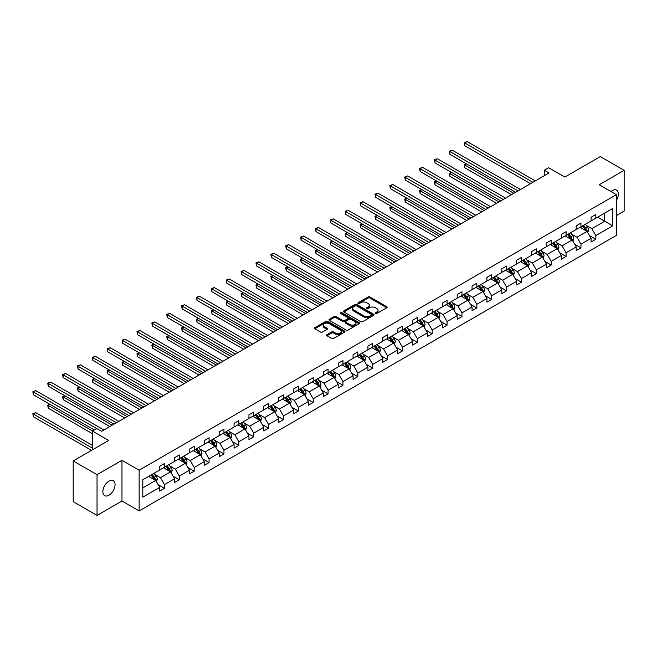 <?xml version="1.0" encoding="UTF-8"?>
<svg xmlns="http://www.w3.org/2000/svg" width="657" height="657" viewBox="0 0 657 657"><rect width="100%" height="100%" fill="white"/><g stroke="black" fill="none" stroke-linecap="round" stroke-linejoin="round"><path stroke-width="0.99" d="M375.5 313.504A0.928 0.534 0 0 0 376.806 313.504L386.751 307.763A1.322 0.764 0 0 0 387.137 307.221A1.322 0.764 0 0 0 386.751 306.688L369.907 296.956A1.322 0.764 0 0 0 368.035 296.956L358.09 302.696A0.928 0.534 0 0 0 359.395 303.452L360.685 302.713A4.238 2.447 0 0 1 366.68 302.713L368.076 303.526A4.238 2.447 0 0 1 369.324 305.25A4.238 2.447 0 0 1 368.076 306.983L366.795 307.722A0.928 0.534 0 0 0 368.101 308.478L369.39 307.739A4.238 2.447 0 0 1 375.377 307.739L376.781 308.552A4.238 2.447 0 0 1 378.021 310.276A4.238 2.447 0 0 1 376.781 312.009L375.5 312.748A0.928 0.534 0 0 0 375.5 313.504L375.5 312.748M108.963 495.214A8.631 4.985 120 0 0 114.597 487.609A8.631 4.985 120 0 0 113.275 480.694A8.631 4.985 120 0 0 108.963 481.121A8.631 4.985 120 0 0 103.321 488.726A8.631 4.985 120 0 0 104.644 495.641A8.631 4.985 120 0 0 108.963 495.214M616.381 200.385A8.631 4.985 120 0 0 616.545 190.136A8.631 4.985 120 0 0 612.234 190.563A8.631 4.985 120 0 0 610.903 191.499M616.381 215.578L624.15 211.094L624.15 170.36L600.309 156.596L564.839 177.07L548.628 167.716L544.292 170.22L544.292 175.723M97.039 515.417L121.972 501.02L121.972 460.286L97.039 474.683L97.039 515.417L73.206 501.652L73.206 460.918L108.676 440.436L92.465 431.082L92.465 449.799M97.039 474.683L73.206 460.918M326.948 334.676A1.322 0.764 0 0 0 326.554 335.218A1.322 0.764 0 0 0 326.948 335.752L331.67 338.486A1.322 0.764 0 0 0 333.542 338.486L344.588 332.105A1.322 0.764 0 0 0 344.974 331.571A1.322 0.764 0 0 0 344.588 331.029L327.744 321.298A1.322 0.764 0 0 0 325.872 321.298L314.826 327.679A1.322 0.764 0 0 0 314.44 328.221A1.322 0.764 0 0 0 314.826 328.755L320.534 332.056A1.322 0.764 0 0 0 322.406 332.056L327.129 329.321A1.322 0.764 0 0 0 327.523 328.787A1.322 0.764 0 0 0 327.129 328.245L324.303 326.611A3.54 2.045 0 0 1 323.26 325.166A3.54 2.045 0 0 1 325.453 323.277A3.54 2.045 0 0 1 329.305 323.72L340.4 330.126A3.54 2.045 0 0 1 341.435 331.571A3.54 2.045 0 0 1 339.25 333.452A3.54 2.045 0 0 1 335.39 333.017L333.542 331.949A1.322 0.764 0 0 0 331.67 331.949L326.948 334.676L326.948 335.752M92.465 431.082L96.801 428.578L101.572 431.329L549.063 172.972L544.292 170.22M121.972 460.286L139.136 470.19L616.381 194.661L616.381 235.403L139.136 510.932L139.136 470.19M624.15 170.36L599.217 184.757L616.381 194.661M360.783 321.675A1.322 0.764 0 0 0 362.648 321.675L373.693 315.303A1.322 0.764 0 0 0 374.079 314.76A1.322 0.764 0 0 0 373.693 314.218L356.85 304.495A1.322 0.764 0 0 0 354.977 304.495L343.931 310.868A1.322 0.764 0 0 0 343.545 311.41A1.322 0.764 0 0 0 343.931 311.952L360.783 321.675M341.073 313.709A0.928 0.534 0 0 1 342.018 313.841L359.124 323.712L348.095 330.085A1.322 0.764 0 0 1 346.223 330.085L329.379 320.353L329.379 319.277A1.322 0.764 0 0 0 328.993 319.811A1.322 0.764 0 0 0 329.379 320.353M329.379 319.277L334.109 316.543A1.322 0.764 0 0 1 335.973 316.543L342.806 320.493A1.322 0.764 0 0 0 344.679 320.493L347.816 318.678A1.322 0.764 0 0 0 348.202 318.136A1.322 0.764 0 0 0 347.816 317.602L340.704 313.496A0.928 0.534 0 0 1 342.018 312.732L359.141 322.628A1.322 0.764 0 0 1 359.527 323.162A1.322 0.764 0 0 1 359.141 323.704L359.141 322.628M142.807 479.741L159.684 470.001L159.684 466.314L164.455 463.563L164.455 467.25L174.565 461.411L174.565 457.724L179.328 454.973L179.328 458.66L189.438 452.821L189.438 449.133L194.209 446.382L194.209 450.07L204.311 444.239L204.311 440.551L209.082 437.792L209.082 441.488L219.192 435.648L219.192 431.961L223.955 429.21L223.955 432.897L234.064 427.058L234.064 423.371L238.828 420.62L238.828 424.307L248.937 418.476L248.937 414.781L253.709 412.029L253.709 415.717L263.81 409.886L263.81 406.198L268.582 403.447L268.582 407.135L278.691 401.296L278.691 397.608L283.454 394.857L283.454 398.544L293.564 392.705L293.564 389.018L298.327 386.267L298.327 389.954L308.437 384.123L308.437 380.436L313.208 377.676L313.208 381.372L323.31 375.533L323.31 371.846L328.081 369.094L328.081 372.782L338.191 366.943L338.191 363.255L342.954 360.504L342.954 364.192L353.064 358.361L353.064 354.665L357.827 351.914L357.827 355.601L367.936 349.77L367.936 346.083L372.708 343.332L372.708 347.019L382.809 341.18L382.809 337.493L387.581 334.742L387.581 338.429L397.69 332.59L397.69 328.902L402.454 326.151L402.454 329.839L412.563 324.008L412.563 320.32L417.326 317.561L417.326 321.248L427.436 315.417L427.436 311.73L432.207 308.979L432.207 312.666L442.309 306.827L442.309 303.14L447.08 300.389L447.08 304.076L457.19 298.237L457.19 294.55L461.953 291.798L461.953 295.486L472.063 289.655L472.063 285.967L476.834 283.208L476.834 286.904L486.936 281.065L486.936 277.377L491.707 274.626L491.707 278.313L501.817 272.474L501.817 268.787L506.58 266.036L506.58 269.723L516.689 263.892L516.689 260.197L521.453 257.445L521.453 261.133L531.562 255.302L531.562 251.615L536.334 248.863L536.334 252.551L546.435 246.712L546.435 243.024L551.207 240.273L551.207 243.961L561.316 238.121L561.316 234.434L566.079 231.683L566.079 235.37L576.189 229.539L576.189 225.852L580.952 223.093L580.952 226.788L591.062 220.949L591.062 217.262L595.833 214.511L595.833 218.198L612.71 208.45L612.71 225.852L595.833 235.592L595.833 239.279L591.062 242.031L591.062 238.343L580.952 244.182L580.952 247.87L576.189 250.621L576.189 246.933L566.079 252.773L566.079 256.46L561.316 259.211L561.316 255.524L551.207 261.355L551.207 265.042L546.435 267.801L546.435 264.106L536.334 269.945L536.334 273.632L531.562 276.383L531.562 272.696L521.453 278.535L521.453 282.223L516.689 284.974L516.689 281.286L506.58 287.117L506.58 290.813L501.817 293.564L501.817 289.877L491.707 295.707L491.707 299.395L486.936 302.146L486.936 298.459L476.834 304.298L476.834 307.985L472.063 310.736L472.063 307.049L461.953 312.888L461.953 316.575L457.19 319.327L457.19 315.639L447.08 321.47L447.08 325.158L442.309 327.917L442.309 324.221L432.207 330.06L432.207 333.748L427.436 336.499L427.436 332.812L417.326 338.651L417.326 342.338L412.563 345.089L412.563 341.402L402.454 347.233L402.454 350.928L397.69 353.68L397.69 349.992L387.581 355.823L387.581 359.51L382.809 362.27L382.809 358.574L372.708 364.413L372.708 368.101L367.936 370.852L367.936 367.164L357.827 373.004L357.827 376.691L353.064 379.442L353.064 375.755L342.954 381.586L342.954 385.281L338.191 388.032L338.191 384.345L328.081 390.176L328.081 393.863L323.31 396.614L323.31 392.927L313.208 398.766L313.208 402.454L308.437 405.205L308.437 401.517L298.327 407.356L298.327 411.044L293.564 413.795L293.564 410.108L283.454 415.938L283.454 419.626L278.691 422.385L278.691 418.69L268.582 424.529L268.582 428.216L263.81 430.967L263.81 427.28L253.709 433.119L253.709 436.806L248.937 439.558L248.937 435.87L238.828 441.701L238.828 445.397L234.064 448.148L234.064 444.461L223.955 450.291L223.955 453.979L219.192 456.73L219.192 453.043L209.082 458.882L209.082 462.569L204.311 465.32L204.311 461.633L194.209 467.472L194.209 471.159L189.438 473.911L189.438 470.223L179.328 476.054L179.328 479.741L174.565 482.501L174.565 478.813L164.455 484.644L164.455 488.332L159.684 491.083L159.684 487.395L142.807 497.144L142.807 479.741M163.503 467.8L170.557 471.874L160.448 477.705L154.929 474.518M160.448 477.705L164.455 484.644M170.557 471.874L174.565 478.813M159.684 469.123L160.448 469.558L164.455 467.25M178.375 459.21L185.43 463.284L175.329 469.123L169.81 465.936M175.329 469.123L179.328 476.054M185.43 463.284L189.438 470.223M174.565 460.532L175.329 460.976L179.328 458.66M193.248 450.62L200.311 454.693L190.202 460.532L184.683 457.346M190.202 460.532L194.209 467.472M200.311 454.693L204.311 461.633M189.438 451.942L190.202 452.386L194.209 450.07M208.129 442.038L215.184 446.111L205.074 451.942L199.556 448.756M205.074 451.942L209.082 458.882M215.184 446.111L219.192 453.043M204.311 443.36L205.074 443.795L209.082 441.488M223.002 433.448L230.057 437.521L219.947 443.36L214.428 440.174M219.947 443.36L223.955 450.291M230.057 437.521L234.064 444.461M219.192 434.77L219.947 435.205L223.955 432.897M237.875 424.857L244.93 428.931L234.828 434.77L229.309 431.583M234.828 434.77L238.828 441.701M244.93 428.931L248.937 435.87M234.064 426.179L234.828 426.623L238.828 424.307M252.748 416.267L259.811 420.349L249.701 426.179L244.182 422.993M249.701 426.179L253.709 433.119M259.811 420.349L263.81 427.28M248.937 417.589L249.701 418.033L253.709 415.717M267.629 407.685L274.683 411.758L264.574 417.589L259.055 414.403M264.574 417.589L268.582 424.529M274.683 411.758L278.691 418.69M263.81 409.007L264.574 409.442L268.582 407.135M282.502 399.095L289.556 403.168L279.447 409.007L273.928 405.821M279.447 409.007L283.454 415.938M289.556 403.168L293.564 410.108M278.691 400.417L279.447 400.86L283.454 398.544M297.375 390.504L304.429 394.578L294.328 400.417L288.809 397.23M294.328 400.417L298.327 407.356M304.429 394.578L308.437 401.517M293.564 391.827L294.328 392.27L298.327 389.954M312.256 381.922L319.31 385.996L309.201 391.827L303.682 388.64M309.201 391.827L313.208 398.766M319.31 385.996L323.31 392.927M308.437 383.236L309.201 383.68L313.208 381.372M327.129 373.332L334.183 377.405L324.073 383.236L318.555 380.05M324.073 383.236L328.081 390.176M334.183 377.405L338.191 384.345M323.31 374.654L324.073 375.09L328.081 372.782M342.001 364.742L349.056 368.815L338.955 374.654L333.436 371.468M338.955 374.654L342.954 381.586M349.056 368.815L353.064 375.755M338.191 366.064L338.955 366.507L342.954 364.192M356.874 356.151L363.937 360.225L353.827 366.064L348.309 362.878M353.827 366.064L357.827 373.004M363.937 360.225L367.936 367.164M353.064 357.474L353.827 357.917L357.827 355.601M371.755 347.569L378.81 351.643L368.7 357.474L363.181 354.287M368.7 357.474L372.708 364.413M378.81 351.643L382.809 358.574M367.936 348.892L368.7 349.327L372.708 347.019M386.628 338.979L393.683 343.053L383.573 348.892L378.054 345.705M383.573 348.892L387.581 355.823M393.683 343.053L397.69 349.992M382.809 340.301L383.573 340.737L387.581 338.429M401.501 330.389L408.555 334.462L398.454 340.301L392.935 337.115M398.454 340.301L402.454 347.233M408.555 334.462L412.563 341.402M397.69 331.711L398.454 332.155L402.454 329.839M416.374 321.807L423.437 325.88L413.327 331.711L407.808 328.525M413.327 331.711L417.326 338.651M423.437 325.88L427.436 332.812M412.563 323.121L413.327 323.564L417.326 321.248M431.255 313.217L438.309 317.29L428.2 323.121L422.681 319.934M428.2 323.121L432.207 330.06M438.309 317.29L442.309 324.221M427.436 314.539L428.2 314.974L432.207 312.666M446.128 304.626L453.182 308.7L443.073 314.539L437.554 311.352M443.073 314.539L447.08 321.47M453.182 308.7L457.19 315.639M442.309 305.948L443.073 306.392L447.08 304.076M461 296.036L468.055 300.109L457.954 305.948L452.435 302.762M457.954 305.948L461.953 312.888M468.055 300.109L472.063 307.049M457.19 297.358L457.954 297.802L461.953 295.486M475.873 287.454L482.936 291.527L472.826 297.358L467.308 294.172M472.826 297.358L476.834 304.298M482.936 291.527L486.936 298.459M472.063 288.776L472.826 289.211L476.834 286.904M490.754 278.864L497.809 282.937L487.699 288.776L482.181 285.59M487.699 288.776L491.707 295.707M497.809 282.937L501.817 289.877M486.936 280.186L487.699 280.621L491.707 278.313M505.627 270.273L512.682 274.347L502.572 280.186L497.053 276.999M502.572 280.186L506.58 287.117M512.682 274.347L516.689 281.286M501.817 271.596L502.572 272.039L506.58 269.723M520.5 261.683L527.555 265.765L517.453 271.596L511.934 268.409M517.453 271.596L521.453 278.535M527.555 265.765L531.562 272.696M516.689 263.005L517.453 263.449L521.453 261.133M535.373 253.101L542.436 257.174L532.326 263.005L526.807 259.819M532.326 263.005L536.334 269.945M542.436 257.174L546.435 264.106M531.562 254.423L532.326 254.859L536.334 252.551M550.254 244.511L557.308 248.584L547.199 254.423L541.68 251.237M547.199 254.423L551.207 261.355M557.308 248.584L561.316 255.524M546.435 245.833L547.199 246.276L551.207 243.961M565.127 235.92L572.181 239.994L562.072 245.833L556.553 242.647M562.072 245.833L566.079 252.773M572.181 239.994L576.189 246.933M561.316 237.243L562.072 237.686L566.079 235.37M580 227.338L587.054 231.412L576.953 237.243L571.434 234.056M576.953 237.243L580.952 244.182M587.054 231.412L591.062 238.343M576.189 228.652L576.953 229.096L580.952 226.788M597.64 217.147L604.695 221.228L591.826 228.652L586.307 225.466M591.826 228.652L595.833 235.592M612.71 225.852L604.695 221.228L604.695 213.073L612.71 208.45M121.972 501.02L139.136 510.932M591.062 220.07L591.826 220.506L595.833 218.198M142.807 487.896L155.684 480.464L148.63 476.391M155.684 480.464L159.684 487.395M589.493 235.617L595.833 239.279M574.612 244.207L580.952 247.87M559.739 252.797L566.079 256.46M544.867 261.387L551.207 265.042M529.985 269.97L536.334 273.632M515.113 278.56L521.453 282.223M500.24 287.15L506.58 290.813M485.367 295.74L491.707 299.395M470.486 304.322L476.834 307.985M455.613 312.913L461.953 316.575M440.74 321.503L447.08 325.158M425.867 330.085L432.207 333.748M410.986 338.675L417.326 342.338M396.114 347.266L402.454 350.928M381.241 355.856L387.581 359.51M366.368 364.438L372.708 368.101M351.487 373.028L357.827 376.691M336.614 381.618L342.954 385.281M321.741 390.201L328.081 393.863M306.868 398.791L313.208 402.454M291.987 407.381L298.327 411.044M277.114 415.971L283.454 419.626M262.242 424.553L268.582 428.216M247.369 433.144L253.709 436.806M232.488 441.734L238.828 445.397M217.615 450.324L223.955 453.979M202.742 458.906L209.082 462.569M187.861 467.497L194.209 471.159M172.988 476.087L179.328 479.741M158.115 484.669L164.455 488.332M375.87 313.635L376.781 313.11A4.238 2.447 0 0 0 378.021 311.377L378.021 310.276M369.324 305.25L369.324 306.351A4.238 2.447 0 0 1 368.076 308.084L367.164 308.609M386.735 307.772L369.907 298.056A1.322 0.764 0 0 0 368.035 298.056L358.459 303.583M373.677 315.311L356.85 305.595A1.322 0.764 0 0 0 354.977 305.595L343.948 311.96L343.931 310.868M371.353 315.138A0.928 0.534 0 0 0 371.353 314.383L356.57 305.85A0.928 0.534 0 0 0 355.256 305.85L353.901 306.63A4.238 2.447 0 0 0 352.661 308.363A4.238 2.447 0 0 0 353.901 310.088L364.011 315.927A4.238 2.447 0 0 0 369.998 315.927L371.353 315.138L371.353 316.239A0.928 0.534 0 0 0 371.624 315.861L371.624 314.76M352.661 308.363L352.661 309.463A4.238 2.447 0 0 0 353.901 311.188L353.901 310.088M371.353 316.239L369.998 317.027A4.238 2.447 0 0 1 364.011 317.027L353.901 311.188M329.395 320.361L334.109 317.643L334.109 316.543M348.202 318.136L348.202 319.245A1.322 0.764 0 0 1 347.816 319.778L344.679 321.593A1.322 0.764 0 0 1 342.806 321.593L335.973 317.643A1.322 0.764 0 0 0 334.109 317.643M349.902 324.583A3.54 2.045 0 0 0 353.762 325.026A3.54 2.045 0 0 0 355.946 323.137A3.54 2.045 0 0 0 354.903 321.692L351.002 319.433A1.322 0.764 0 0 0 349.13 319.433L345.993 321.248A1.322 0.764 0 0 0 345.607 321.79A1.322 0.764 0 0 0 345.993 322.324L349.902 324.583L349.902 325.683A3.54 2.045 0 0 0 353.762 326.127A3.54 2.045 0 0 0 355.946 324.238L355.946 323.137M345.607 321.79L345.607 322.891A1.322 0.764 0 0 0 345.993 323.425L345.993 322.324M349.902 325.683L345.993 323.425M341.435 331.571L341.435 332.672A3.54 2.045 0 0 1 339.25 334.561A3.54 2.045 0 0 1 335.39 334.117L333.542 333.05A1.322 0.764 0 0 0 331.67 333.05L326.964 335.768M323.26 325.166L323.26 326.266A3.54 2.045 0 0 0 324.303 327.712L324.303 326.611M327.112 329.338L324.303 327.712M344.572 332.122L327.744 322.398A1.322 0.764 0 0 0 325.872 322.398L314.843 328.771M587.785 232.66L588.656 230.131A3.572 2.061 -120 0 0 587.522 227.092L585.379 224.234M581.535 228.225L580.607 226.985M466.56 163.93L464.745 164.981L464.745 167.732L511.442 194.686M586.529 231.108L586.734 230.287A3.572 2.061 -120 0 0 585.707 228.135L583.564 225.277M582.669 225.794L585.026 228.94A1.823 1.051 60 0 1 585.354 229.49L586.734 230.287M582.422 225.934L584.566 228.792A3.572 2.061 60 0 1 585.453 230.484M464.745 167.732L464.228 164.677L513.823 193.314M464.228 164.677L466.355 163.815M532.901 182.301L464.745 142.955L467.135 141.584L535.283 180.93M530.511 183.681L464.745 145.714L464.745 142.955L464.228 142.651L467.135 141.584M464.745 145.714L464.228 142.651M572.904 241.25L573.783 238.721A3.572 2.061 -120 0 0 572.641 235.674L570.506 232.816M566.663 236.807L565.734 235.567M451.688 172.52L449.873 173.563L449.873 176.322L496.569 203.276M571.656 239.69L571.853 238.869A3.572 2.061 -120 0 0 570.834 236.725L568.691 233.867M567.796 234.385L570.153 237.53A1.823 1.051 60 0 1 570.481 238.08L571.853 238.869M567.549 234.524L569.685 237.382A3.572 2.061 60 0 1 570.58 239.074M449.873 176.322L449.347 173.267L498.95 201.904M449.347 173.267L451.474 172.397M558.031 249.841L558.91 247.311A3.572 2.061 -120 0 0 557.768 244.264L555.625 241.406M551.79 245.398L550.862 244.158M436.815 181.11L435 182.153L435 184.904L481.696 211.866M556.783 248.28L556.98 247.459A3.572 2.061 -120 0 0 555.953 245.307L553.818 242.449M552.923 242.967L555.28 246.112A1.823 1.051 60 0 1 555.608 246.671L556.98 247.459M552.668 243.115L554.812 245.973A3.572 2.061 60 0 1 555.707 247.656M435 184.904L434.474 181.849L484.078 210.486M434.474 181.849L436.601 180.987M518.02 190.891L449.873 151.545L452.254 150.166L520.41 189.512M515.638 192.271L449.873 154.296L449.873 151.545L449.347 151.241L452.254 150.166M449.873 154.296L449.347 151.241M503.147 199.482L435 160.136L437.381 158.756L505.529 198.102M500.765 200.853L435 162.887L435 160.136L434.474 159.832L437.381 158.756M435 162.887L434.474 159.832M543.158 258.431L544.037 255.893A3.572 2.061 -120 0 0 542.896 252.855L540.752 249.997M536.917 253.988L535.989 252.748M421.934 189.692L420.127 190.744L420.127 193.495L466.815 220.456M541.902 256.871L542.107 256.049A3.572 2.061 -120 0 0 541.081 253.898L538.945 251.04M538.05 251.557L540.399 254.702A1.823 1.051 60 0 1 540.736 255.253L542.107 256.049M537.796 251.705L539.939 254.563A3.572 2.061 60 0 1 540.826 256.246M420.127 193.495L419.601 190.44L469.205 219.077M419.601 190.44L421.728 189.577M488.274 208.064L420.127 168.726L422.508 167.346L490.656 206.692M485.893 209.443L420.127 171.477L420.127 168.726L419.601 168.422L422.508 167.346M420.127 171.477L419.601 168.422M528.285 267.013L529.156 264.484A3.572 2.061 -120 0 0 528.023 261.437L525.879 258.579M522.036 262.578L521.108 261.338M407.061 198.283L405.246 199.334L405.246 202.085L451.942 229.038M527.029 265.453L527.234 264.64A3.572 2.061 -120 0 0 526.208 262.488L524.064 259.63M523.169 260.147L525.526 263.293A1.823 1.051 60 0 1 525.855 263.843L527.234 264.64M522.923 260.287L525.066 263.145A3.572 2.061 60 0 1 525.953 264.837M405.246 202.085L404.728 199.03L454.324 227.667M404.728 199.03L406.855 198.159M473.401 216.654L405.246 177.308L407.636 175.936L475.783 215.282M471.012 218.034L405.246 180.059L405.246 177.308L404.728 177.004L407.636 175.936M405.246 180.059L404.728 177.004M513.404 275.603L514.283 273.074A3.572 2.061 -120 0 0 513.142 270.027L511.006 267.169M507.163 271.16L506.235 269.92M392.188 206.873L390.373 207.916L390.373 210.667L437.069 237.629M512.156 274.043L512.353 273.222A3.572 2.061 -120 0 0 511.335 271.078L509.191 268.22M508.296 268.738L510.653 271.875A1.823 1.051 60 0 1 510.982 272.433L512.353 273.222M508.05 268.877L510.185 271.735A3.572 2.061 60 0 1 511.08 273.419M390.373 210.667L389.847 207.612L439.451 236.257M389.847 207.612L391.974 206.75M458.52 225.244L390.373 185.898L392.755 184.518L460.91 223.865M456.139 226.616L390.373 188.649L390.373 185.898L389.847 185.594L392.755 184.518M390.373 188.649L389.847 185.594M498.532 284.194L499.41 281.656A3.572 2.061 -120 0 0 498.269 278.617L496.125 275.759M492.29 279.751L491.362 278.511M377.315 215.463L375.5 216.506L375.5 219.257L422.196 246.219M497.283 282.633L497.48 281.812A3.572 2.061 -120 0 0 496.454 279.66L494.319 276.802M493.423 277.32L495.78 280.465A1.823 1.051 60 0 1 496.109 281.024L497.48 281.812M493.169 277.468L495.312 280.325A3.572 2.061 60 0 1 496.207 282.009M375.5 219.257L374.975 216.202L424.578 244.839M374.975 216.202L377.102 215.34M443.647 233.835L375.5 194.488L377.882 193.109L446.029 232.455M441.266 235.206L375.5 197.24L375.5 194.488L374.975 194.185L377.882 193.109M375.5 197.24L374.975 194.185M483.659 292.784L484.538 290.246A3.572 2.061 -120 0 0 483.396 287.208L481.252 284.35M477.417 288.341L476.489 287.101M362.434 224.045L360.627 225.096L360.627 227.848L407.315 254.809M482.402 291.223L482.608 290.402A3.572 2.061 -120 0 0 481.581 288.251L479.438 285.393M478.542 285.91L480.899 289.055A1.823 1.051 60 0 1 481.236 289.606L482.608 290.402M478.296 286.05L480.439 288.908A3.572 2.061 60 0 1 481.326 290.599M360.627 227.848L360.102 224.793L409.705 253.43M360.102 224.793L362.229 223.93M428.775 242.417L360.627 203.07L363.009 201.699L431.156 241.045M426.385 243.796L360.627 205.83L360.627 203.07L360.102 202.775L363.009 201.699M360.627 205.83L360.102 202.775M468.786 301.366L469.656 298.836A3.572 2.061 -120 0 0 468.523 295.79L466.38 292.932M462.536 296.923L461.608 295.691M347.561 232.635L345.746 233.678L345.746 236.438L392.443 263.391M467.529 299.806L467.727 298.984A3.572 2.061 -120 0 0 466.708 296.841L464.565 293.983M463.67 294.5L466.027 297.646A1.823 1.051 60 0 1 466.355 298.196L467.727 298.984M463.423 294.64L465.567 297.498A3.572 2.061 60 0 1 466.454 299.19M345.746 236.438L345.229 233.383L394.824 262.02M345.229 233.383L347.348 232.512M413.894 251.007L345.746 211.661L348.136 210.289L416.283 249.627M411.512 252.387L345.746 214.412L345.746 211.661L345.229 211.357L348.136 210.289M345.746 214.412L345.229 211.357M453.905 309.956L454.784 307.427A3.572 2.061 -120 0 0 453.642 304.38L451.507 301.522M447.663 305.513L446.735 304.273M332.688 241.226L330.873 242.269L330.873 245.02L377.57 271.982M452.657 308.396L452.854 307.575A3.572 2.061 -120 0 0 451.835 305.423L449.692 302.565M448.797 303.082L451.154 306.228A1.823 1.051 60 0 1 451.482 306.786L452.854 307.575M448.55 303.23L450.686 306.088A3.572 2.061 60 0 1 451.581 307.772M330.873 245.02L330.348 241.965L379.951 270.602M330.348 241.965L332.475 241.103M439.032 318.546L439.911 316.009A3.572 2.061 -120 0 0 438.769 312.97L436.626 310.112M432.791 314.103L431.863 312.863M317.807 249.816L316.001 250.859L316.001 253.61L362.697 280.572M437.784 316.986L437.981 316.165A3.572 2.061 -120 0 0 436.954 314.013L434.819 311.155M433.924 311.673L436.281 314.818A1.823 1.051 60 0 1 436.609 315.368L437.981 316.165M433.669 311.82L435.813 314.678A3.572 2.061 60 0 1 436.7 316.362M316.001 253.61L315.475 250.555L365.078 279.192M315.475 250.555L317.602 249.693M424.159 327.129L425.038 324.599A3.572 2.061 -120 0 0 423.896 321.56L421.753 318.702M417.918 322.694L416.99 321.454M302.934 258.398L301.128 259.449L301.128 262.2L347.816 289.154M422.903 325.568L423.108 324.755A3.572 2.061 -120 0 0 422.081 322.603L419.938 319.745M419.043 320.263L421.4 323.408A1.823 1.051 60 0 1 421.737 323.958L423.108 324.755M418.796 320.402L420.94 323.26A3.572 2.061 60 0 1 421.827 324.952M301.128 262.2L300.602 259.145L350.206 287.782M300.602 259.145L302.729 258.283M409.286 335.719L410.157 333.189A3.572 2.061 -120 0 0 409.015 330.143L406.88 327.285M403.037 331.276L402.109 330.036M288.062 266.988L286.247 268.031L286.247 270.791L332.943 297.744M408.03 334.158L408.227 333.337A3.572 2.061 -120 0 0 407.209 331.194L405.065 328.336M404.17 328.853L406.527 331.999A1.823 1.051 60 0 1 406.855 332.549L408.227 333.337M403.924 328.993L406.067 331.851A3.572 2.061 60 0 1 406.954 333.542M286.247 270.791L285.721 267.736L335.325 296.373M285.721 267.736L287.848 266.865M394.405 344.309L395.284 341.771A3.572 2.061 -120 0 0 394.143 338.733L392.007 335.875M388.164 339.866L387.236 338.626M273.189 275.579L271.374 276.622L271.374 279.373L318.07 306.334M393.157 342.749L393.354 341.927A3.572 2.061 -120 0 0 392.336 339.776L390.192 336.918M389.297 337.435L391.654 340.581A1.823 1.051 60 0 1 391.983 341.139L393.354 341.927M389.051 337.583L391.186 340.441A3.572 2.061 60 0 1 392.081 342.125M271.374 279.373L270.848 276.318L320.452 304.955M270.848 276.318L272.975 275.455M379.532 352.899L380.411 350.362A3.572 2.061 -120 0 0 379.27 347.323L377.126 344.465M373.291 348.456L372.363 347.216M258.308 284.161L256.501 285.212L256.501 287.963L303.189 314.925M378.284 351.339L378.481 350.518A3.572 2.061 -120 0 0 377.455 348.366L375.319 345.508M374.424 346.025L376.781 349.171A1.823 1.051 60 0 1 377.11 349.721L378.481 350.518M374.17 346.173L376.313 349.023A3.572 2.061 60 0 1 377.2 350.715M256.501 287.963L255.975 284.908L305.579 313.545M255.975 284.908L258.102 284.046M364.66 361.481L365.538 358.952A3.572 2.061 -120 0 0 364.397 355.905L362.253 353.047M358.41 357.038L357.482 355.807M243.435 292.751L241.628 293.802L241.628 296.553L288.316 323.507M363.403 359.921L363.608 359.1A3.572 2.061 -120 0 0 362.582 356.956L360.438 354.098M359.543 354.616L361.9 357.761A1.823 1.051 60 0 1 362.237 358.311L363.608 359.1M359.297 354.755L361.44 357.613A3.572 2.061 60 0 1 362.327 359.305M241.628 296.553L241.103 293.498L290.698 322.135M241.103 293.498L243.23 292.628M349.787 370.072L350.657 367.542A3.572 2.061 -120 0 0 349.516 364.495L347.381 361.637M343.537 365.629L342.609 364.389M228.562 301.341L226.747 302.384L226.747 305.135L273.443 332.097M348.53 368.511L348.727 367.69A3.572 2.061 -120 0 0 347.709 365.538L345.566 362.689M344.67 363.198L347.027 366.343A1.823 1.051 60 0 1 347.356 366.902L348.727 367.69M344.424 363.346L346.559 366.204A3.572 2.061 60 0 1 347.454 367.887M226.747 305.135L226.222 302.08L275.825 330.717M226.222 302.08L228.349 301.218M334.906 378.662L335.784 376.124A3.572 2.061 -120 0 0 334.643 373.086L332.499 370.228M328.664 374.219L327.736 372.979M213.689 309.932L211.874 310.975L211.874 313.726L258.571 340.687M333.657 377.102L333.855 376.28A3.572 2.061 -120 0 0 332.836 374.129L330.693 371.271M329.798 371.788L332.155 374.933A1.823 1.051 60 0 1 332.483 375.484L333.855 376.28M329.551 371.936L331.686 374.794A3.572 2.061 60 0 1 332.582 376.477M211.874 313.726L211.349 310.671L260.952 339.308M211.349 310.671L213.476 309.808M320.033 387.244L320.912 384.715A3.572 2.061 -120 0 0 319.77 381.676L317.627 378.818M313.791 382.809L312.863 381.569M198.808 318.514L197.001 319.565L197.001 322.316L243.69 349.269M318.776 385.692L318.982 384.871A3.572 2.061 -120 0 0 317.955 382.719L315.82 379.861M314.925 380.378L317.274 383.524A1.823 1.051 60 0 1 317.61 384.074L318.982 384.871M314.67 380.518L316.814 383.376A3.572 2.061 60 0 1 317.701 385.068M197.001 322.316L196.476 319.261L246.079 347.898M196.476 319.261L198.603 318.399M399.021 259.597L330.873 220.251L333.255 218.871L401.402 258.217M396.639 260.969L330.873 223.002L330.873 220.251L330.348 219.947L333.255 218.871M330.873 223.002L330.348 219.947M384.148 268.179L316.001 228.841L318.382 227.462L386.53 266.808M381.766 269.559L316.001 231.593L316.001 228.841L315.475 228.537L318.382 227.462M316.001 231.593L315.475 228.537M369.275 276.769L301.128 237.423L303.509 236.052L371.657 275.398M366.885 278.149L301.128 240.175L301.128 237.423L300.602 237.12L303.509 236.052M301.128 240.175L300.602 237.12M354.394 285.36L286.247 246.014L288.637 244.634L356.784 283.98M352.012 286.731L286.247 248.765L286.247 246.014L285.721 245.71L288.637 244.634M286.247 248.765L285.721 245.71M339.521 293.95L271.374 254.604L273.755 253.224L341.903 292.57M337.14 295.322L271.374 257.355L271.374 254.604L270.848 254.3L273.755 253.224M271.374 257.355L270.848 254.3M324.648 302.532L256.501 263.186L258.883 261.815L327.03 301.161M322.267 303.912L256.501 265.945L256.501 263.186L255.975 262.89L258.883 261.815M256.501 265.945L255.975 262.89M309.776 311.122L241.628 271.776L244.01 270.405L312.157 309.743M307.386 312.502L241.628 274.527L241.628 271.776L241.103 271.472L244.01 270.405M241.628 274.527L241.103 271.472M294.894 319.713L226.747 280.367L229.137 278.987L297.284 318.333M292.513 321.084L226.747 283.118L226.747 280.367L226.222 280.063L229.137 278.987M226.747 283.118L226.222 280.063M280.022 328.295L211.874 288.957L214.256 287.577L282.403 326.923M277.64 329.674L211.874 291.708L211.874 288.957L211.349 288.653L214.256 287.577M211.874 291.708L211.349 288.653M265.149 336.885L197.001 297.539L199.383 296.167L267.53 335.513M262.767 338.265L197.001 300.298L197.001 297.539L196.476 297.235L199.383 296.167M197.001 300.298L196.476 297.235M305.16 395.834L306.031 393.305A3.572 2.061 -120 0 0 304.897 390.258L302.754 387.4M298.91 391.391L297.982 390.151M183.935 327.104L182.12 328.147L182.12 330.906L228.817 357.86M303.904 394.274L304.109 393.453A3.572 2.061 -120 0 0 303.082 391.309L300.939 388.451M300.044 388.969L302.401 392.114A1.823 1.051 60 0 1 302.737 392.664L304.109 393.453M299.797 389.108L301.941 391.966A3.572 2.061 60 0 1 302.828 393.658M182.12 330.906L181.603 327.851L231.198 356.488M181.603 327.851L183.73 326.981M250.276 345.475L182.12 306.129L184.51 304.749L252.658 344.096M247.886 346.855L182.12 308.88L182.12 306.129L181.603 305.825L184.51 304.749M182.12 308.88L181.603 305.825M290.279 404.425L291.158 401.895A3.572 2.061 -120 0 0 290.016 398.848L287.881 395.99M284.038 399.982L283.11 398.742M169.063 335.694L167.248 336.737L167.248 339.488L213.944 366.45M289.031 402.864L289.228 402.043A3.572 2.061 -120 0 0 288.209 399.891L286.066 397.033M285.171 397.551L287.528 400.696A1.823 1.051 60 0 1 287.856 401.255L289.228 402.043M284.924 397.699L287.06 400.556A3.572 2.061 60 0 1 287.955 402.24M167.248 339.488L166.722 336.433L216.325 365.07M166.722 336.433L168.849 335.571M235.395 354.066L167.248 314.719L169.629 313.34L237.785 352.686M233.013 355.437L167.248 317.471L167.248 314.719L166.722 314.416L169.629 313.34M167.248 317.471L166.722 314.416M275.406 413.015L276.285 410.477A3.572 2.061 -120 0 0 275.143 407.439L273 404.581M269.165 408.572L268.237 407.332M154.19 344.284L152.375 345.327L152.375 348.079L199.071 375.04M274.158 411.454L274.355 410.633A3.572 2.061 -120 0 0 273.328 408.482L271.193 405.624M270.298 406.141L272.655 409.286A1.823 1.051 60 0 1 272.983 409.837L274.355 410.633M270.043 406.289L272.187 409.147A3.572 2.061 60 0 1 273.082 410.83M152.375 348.079L151.849 345.024L201.453 373.661M151.849 345.024L153.976 344.161M220.522 362.648L152.375 323.31L154.756 321.93L222.904 361.276M218.14 364.027L152.375 326.061L152.375 323.31L151.849 323.006L154.756 321.93M152.375 326.061L151.849 323.006M260.533 421.597L261.412 419.067A3.572 2.061 -120 0 0 260.271 416.021L258.127 413.163M254.292 417.162L253.364 415.922M139.309 352.866L137.502 353.918L137.502 356.669L184.19 383.622M259.277 420.037L259.482 419.223A3.572 2.061 -120 0 0 258.456 417.072L256.32 414.214M255.425 414.731L257.774 417.877A1.823 1.051 60 0 1 258.111 418.427L259.482 419.223M255.171 414.871L257.314 417.729A3.572 2.061 60 0 1 258.201 419.421M137.502 356.669L136.976 353.614L186.58 382.251M136.976 353.614L139.103 352.743M205.649 371.238L137.502 331.892L139.884 330.52L208.031 369.866M203.268 372.618L137.502 334.643L137.502 331.892L136.976 331.588L139.884 330.52M137.502 334.643L136.976 331.588M245.661 430.187L246.531 427.658A3.572 2.061 -120 0 0 245.398 424.611L243.254 421.753M239.411 425.744L238.483 424.504M124.436 361.457L122.621 362.5L122.621 365.259L169.317 392.213M244.404 428.627L244.609 427.806A3.572 2.061 -120 0 0 243.583 425.662L241.439 422.804M240.544 423.322L242.901 426.459A1.823 1.051 60 0 1 243.23 427.017L244.609 427.806M240.298 423.461L242.441 426.319A3.572 2.061 60 0 1 243.328 428.003M122.621 365.259L122.103 362.196L171.699 390.841M122.103 362.196L124.23 361.334M190.776 379.828L122.621 340.482L125.011 339.102L193.158 378.448M188.387 381.2L122.621 343.233L122.621 340.482L122.103 340.178L125.011 339.102M122.621 343.233L122.103 340.178M230.779 438.777L231.658 436.24A3.572 2.061 -120 0 0 230.517 433.201L228.381 430.343M224.538 434.334L223.61 433.094M109.563 370.047L107.748 371.09L107.748 373.841L154.444 400.803M229.531 437.217L229.728 436.396A3.572 2.061 -120 0 0 228.71 434.244L226.566 431.386M225.671 431.904L228.028 435.049A1.823 1.051 60 0 1 228.357 435.607L229.728 436.396M225.425 432.051L227.56 434.909A3.572 2.061 60 0 1 228.455 436.593M107.748 373.841L107.222 370.786L156.826 399.423M107.222 370.786L109.349 369.924M175.895 388.418L107.748 349.072L110.13 347.693L178.285 387.039M173.514 389.79L107.748 351.824L107.748 349.072L107.222 348.768L110.13 347.693M107.748 351.824L107.222 348.768M215.907 447.368L216.785 444.83A3.572 2.061 -120 0 0 215.644 441.791L213.5 438.933M209.665 442.925L208.737 441.685M94.69 378.629L92.875 379.68L92.875 382.431L139.571 409.393M214.658 445.807L214.855 444.986A3.572 2.061 -120 0 0 213.829 442.834L211.694 439.976M210.798 440.494L213.155 443.639A1.823 1.051 60 0 1 213.484 444.189L214.855 444.986M210.544 440.633L212.687 443.491A3.572 2.061 60 0 1 213.582 445.183M92.875 382.431L92.35 379.376L141.953 408.013M92.35 379.376L94.477 378.514M161.022 397L92.875 357.654L95.257 356.283L163.404 395.629M158.641 398.38L92.875 360.414L92.875 357.654L92.35 357.359L95.257 356.283M92.875 360.414L92.35 357.359M201.034 455.95L201.913 453.42A3.572 2.061 -120 0 0 200.771 450.373L198.628 447.516M194.792 451.507L193.864 450.275M79.809 387.219L78.002 388.271L78.002 391.022L124.69 417.975M199.777 454.389L199.983 453.568A3.572 2.061 -120 0 0 198.956 451.425L196.821 448.567M195.926 449.084L198.274 452.23A1.823 1.051 60 0 1 198.611 452.78L199.983 453.568M195.671 449.224L197.814 452.082A3.572 2.061 60 0 1 198.701 453.773M78.002 391.022L77.477 387.967L127.08 416.604M77.477 387.967L79.604 387.096M146.15 405.591L78.002 366.245L80.384 364.873L148.531 404.211M143.76 406.97L78.002 368.996L78.002 366.245L77.477 365.941L80.384 364.873M78.002 368.996L77.477 365.941M186.161 464.54L187.031 462.011A3.572 2.061 -120 0 0 185.898 458.964L183.755 456.106M179.911 460.097L178.983 458.857M64.936 395.81L63.121 396.853L63.121 399.604L109.818 426.565M184.904 462.98L185.102 462.158A3.572 2.061 -120 0 0 184.083 460.007L181.94 457.149M181.045 457.666L183.402 460.812A1.823 1.051 60 0 1 183.73 461.37L185.102 462.158M180.798 457.814L182.942 460.672A3.572 2.061 60 0 1 183.829 462.356M63.121 399.604L62.604 396.549L112.199 425.186M62.604 396.549L64.723 395.686M131.277 414.181L63.121 374.835L65.511 373.455L133.658 412.801M128.887 415.553L63.121 377.586L63.121 374.835L62.604 374.531L65.511 373.455M63.121 377.586L62.604 374.531M171.28 473.13L172.159 470.593A3.572 2.061 -120 0 0 171.017 467.554L168.882 464.696M165.038 468.687L164.11 467.447M50.063 404.4L48.248 405.443L48.248 408.194L92.465 433.719M170.032 471.57L170.229 470.749A3.572 2.061 -120 0 0 169.21 468.597L167.067 465.739M166.172 466.256L168.529 469.402A1.823 1.051 60 0 1 168.857 469.952L170.229 470.749M165.925 466.404L168.061 469.262A3.572 2.061 60 0 1 168.956 470.946M48.248 408.194L47.723 405.139L92.563 431.025M47.723 405.139L49.85 404.277M116.396 422.763L48.248 383.425L50.63 382.046L118.786 421.392M114.014 424.143L48.248 386.176L48.248 383.425L47.723 383.121L50.63 382.046M48.248 386.176L47.723 383.121M156.407 481.712L157.286 479.183A3.572 2.061 -120 0 0 156.144 476.144L154.001 473.286M150.166 477.278L149.238 476.038M92.465 445.397L35.757 412.653L33.376 414.033L33.376 416.784L91.512 450.349M155.159 480.16L155.356 479.339A3.572 2.061 -120 0 0 154.329 477.187L152.194 474.329M151.299 474.847L153.656 477.992A1.823 1.051 60 0 1 153.984 478.542L155.356 479.339M151.044 474.986L153.188 477.844A3.572 2.061 60 0 1 154.075 479.536M33.376 416.784L32.85 413.729L92.465 448.148M32.85 413.729L35.757 412.653M96.751 428.602L33.376 392.007L35.757 390.636L103.905 429.982M94.37 429.982L33.376 394.758L33.376 392.007L32.85 391.703L35.757 390.636M33.376 394.758L32.85 391.703M376.781 313.11L376.781 312.009M366.795 308.478L366.795 307.722M368.076 308.084L368.076 306.983M358.09 303.452L358.09 302.696M368.035 298.056L368.035 296.956M369.907 298.056L369.907 296.956M386.751 307.763L386.751 306.688M354.977 305.595L354.977 304.495M356.85 305.595L356.85 304.495M373.693 315.303L373.693 314.218M364.011 317.027L364.011 315.927M369.998 317.027L369.998 315.927M335.973 317.643L335.973 316.543M342.806 321.593L342.806 320.493M344.679 321.593L344.679 320.493M347.816 319.778L347.816 318.678M342.018 313.841L342.018 312.732M331.67 333.05L331.67 331.949M333.542 333.05L333.542 331.949M335.39 334.117L335.39 333.017M327.129 329.321L327.129 328.245M314.826 328.755L314.826 327.679M325.872 322.398L325.872 321.298M327.744 322.398L327.744 321.298M344.588 332.105L344.588 331.029M586.8 231.264L588.639 230.205M585.707 228.135L587.522 227.092M583.547 229.383L584.566 228.792M571.927 239.846L573.758 238.787M570.834 236.725L572.641 235.674M568.675 237.974L569.685 237.382M557.054 248.436L558.885 247.377M555.953 245.307L557.768 244.264M553.794 246.556L554.812 245.973M542.173 257.027L544.012 255.967M541.081 253.898L542.896 252.855M538.921 255.146L539.939 254.563M527.3 265.609L529.14 264.549M526.208 262.488L528.023 261.437M524.048 263.736L525.066 263.145M512.427 274.199L514.259 273.14M511.335 271.078L513.142 270.027M509.175 272.318L510.185 271.735M497.554 282.789L499.386 281.73M496.454 279.66L498.269 278.617M494.294 280.909L495.312 280.325M482.673 291.38L484.513 290.32M481.581 288.251L483.396 287.208M479.421 289.499L480.439 288.908M467.8 299.962L469.64 298.902M466.708 296.841L468.523 295.79M464.548 298.089L465.567 297.498M452.928 308.552L454.759 307.492M451.835 305.423L453.642 304.38M449.675 306.671L450.686 306.088M438.047 317.142L439.886 316.083M436.954 314.013L438.769 312.97M434.794 315.261L435.813 314.678M423.174 325.724L425.013 324.665M422.081 322.603L423.896 321.56M419.922 323.852L420.94 323.26M408.301 334.314L410.132 333.255M407.209 331.194L409.015 330.143M405.049 332.434L406.067 331.851M393.428 342.905L395.259 341.845M392.336 339.776L394.143 338.733M390.176 341.024L391.186 340.441M378.547 351.495L380.387 350.436M377.455 348.366L379.27 347.323M375.295 349.614L376.313 349.023M363.674 360.077L365.514 359.018M362.582 356.956L364.397 355.905M360.422 358.205L361.44 357.613M348.801 368.667L350.633 367.608M347.709 365.538L349.516 364.495M345.549 366.787L346.559 366.204M333.928 377.258L335.76 376.198M332.836 374.129L334.643 373.086M330.668 375.377L331.686 374.794M319.047 385.848L320.887 384.788M317.955 382.719L319.77 381.676M315.795 383.967L316.814 383.376M304.175 394.43L306.014 393.371M303.082 391.309L304.897 390.258M300.922 392.558L301.941 391.966M289.302 403.02L291.133 401.961M288.209 399.891L290.016 398.848M286.05 401.14L287.06 400.556M274.429 411.611L276.26 410.551M273.328 408.482L275.143 407.439M271.169 409.73L272.187 409.147M259.548 420.193L261.387 419.133M258.456 417.072L260.271 416.021M256.296 418.32L257.314 417.729M244.675 428.783L246.515 427.723M243.583 425.662L245.398 424.611M241.423 426.902L242.441 426.319M229.802 437.373L231.634 436.314M228.71 434.244L230.517 433.201M226.55 435.492L227.56 434.909M214.929 445.963L216.761 444.904M213.829 442.834L215.644 441.791M211.669 444.083L212.687 443.491M200.048 454.545L201.888 453.486M198.956 451.425L200.771 450.373M196.796 452.673L197.814 452.082M185.175 463.136L187.015 462.076M184.083 460.007L185.898 458.964M181.923 461.255L182.942 460.672M170.303 471.726L172.134 470.667M169.21 468.597L171.017 467.554M167.05 469.845L168.061 469.262M155.43 480.308L157.261 479.249M154.329 477.187L156.144 476.144M152.169 478.436L153.188 477.844"/></g></svg>
